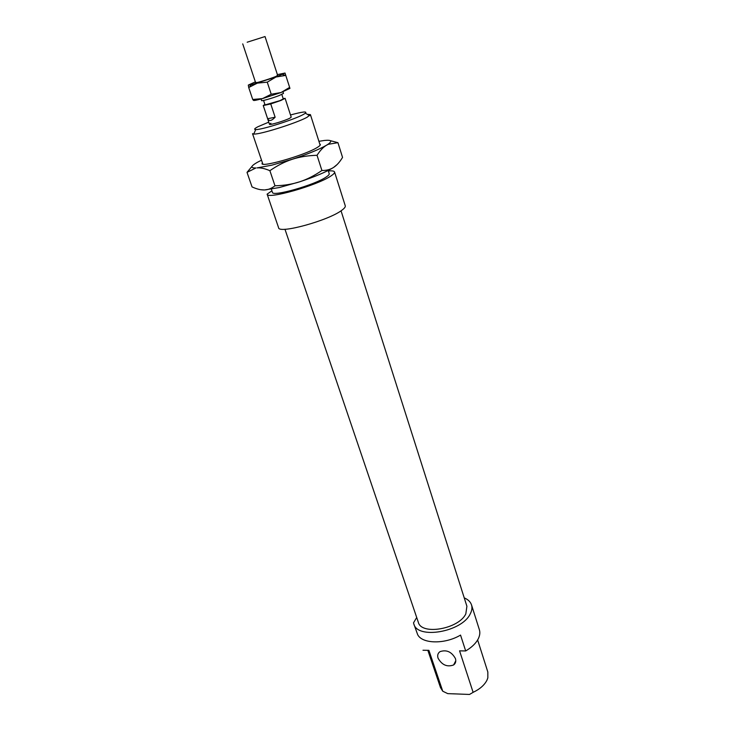<?xml version="1.0" encoding="UTF-8"?>
<svg xmlns="http://www.w3.org/2000/svg" width="731" height="731" viewBox="0 0 731 731"><rect width="100%" height="100%" fill="white"/><g stroke="black" fill="none" stroke-linecap="round" stroke-linejoin="round"><path stroke-width="1.1" d="M261.068 98.987L261.597 100.604C261.406 101.362 272.809 98.073 279.388 95.459L283.5 93.404L282.97 91.786M247.169 42.215L265.033 36.55L247.169 42.215M263.571 100.439L265.061 104.917L279.863 100.668L283.272 98.923L281.819 94.445M270.744 103.93L275.13 117.225C271.548 120.98 269.054 121.483 267.647 118.724L263.261 105.556L270.744 103.93L281.015 100.421L285.099 98.329L283.199 98.685M264.905 104.451L263.233 105.52L269.483 124.288C269.255 125.467 285.218 120.679 289.878 118.157L291.212 117.143L285.099 98.329M275.13 117.225L267.647 118.724M319.785 144.053C321.046 144.555 320.151 145.725 317.108 147.552C304.105 155.694 257.038 168.824 262.447 162.903M299.646 181.818L279.288 187.547L264.531 189.95C268.149 189.804 271.63 188.424 274.984 185.793C284.048 185.546 292.263 184.221 299.646 181.818C307.029 179.406 314.449 175.632 321.914 170.497C326.446 170.551 330.33 169.537 333.555 167.454C326.318 171.913 315.015 176.701 299.646 181.818M330.184 140.617L337.95 142.682L328.283 144.299L326.529 145.213C323.221 147.178 320.059 150.54 317.044 155.301C307.952 155.529 299.683 156.863 292.236 159.285C284.788 161.725 277.341 165.517 269.885 170.689C264.887 168.541 260.592 167.609 257.001 167.902L271.768 165.188L292.236 159.285C307.724 154.14 319.155 149.453 326.529 145.213L328.082 144.235C332.587 141.01 331.353 139.758 324.372 140.462L318.917 141.311M261.524 160.18L257.294 162.355C250.623 166.175 250.157 168.039 255.887 167.975L247.014 172.361L251.994 166.394M337.155 164.521L333.555 167.454C336.799 165.361 339.787 162.008 342.547 157.403L337.95 142.682M247.014 172.361L252.049 186.908C256.745 189.082 260.912 190.097 264.531 189.95L260.72 189.713M317.044 155.301L321.914 170.497M269.885 170.689L274.984 185.793M289.951 88.369L281.033 92.526L289.631 87.391L289.942 88.35L285.017 73.045L285.766 75.394L275.98 77.02L285.017 73.045L277.396 74.626M255.366 81.872L248.302 85.079L251.126 84.787L275.98 77.02L267.254 82.155L257.358 83.124L248.714 87.528L248.302 85.079M256.069 82.347C251.985 84.43 270.534 78.847 276.245 76.271C277.771 75.585 278.063 75.311 277.113 75.43M253.41 100.311L252.725 99.48L262.502 98.594C256.59 100.229 253.556 100.805 253.41 100.311M262.502 98.594L271.228 94.244L281.033 92.526L262.502 98.594M267.254 82.155L271.228 94.244M248.714 87.528L252.725 99.48M285.766 75.394L289.631 87.391M271.914 190.809L267.126 194.144C266.76 199.773 317.574 185.372 331.015 175.915C333.638 174.179 334.816 172.872 334.56 171.977C334.177 170.99 332.112 170.652 328.356 170.963M267.126 194.144L278.584 227.716C278.575 234.267 328.923 220.451 341.916 210.19C344.456 208.326 345.571 206.855 345.26 205.795L334.56 171.977M284.962 229.251L418.315 622.245C421.284 635.522 458.785 629.08 465.821 613.866L466.908 606.273L341.039 210.811M416.707 617.512L413.518 622.849L413.81 623.899C417.3 639.662 461.992 631.968 470.261 613.857C471.943 610.641 472.363 607.662 471.522 604.921C470.49 601.841 468.059 599.493 464.24 597.885M413.81 623.899L417.693 634.709C422.317 643.974 444.969 644.395 460.539 635.093L465.693 650.955C471.687 647.419 475.863 643.399 478.22 638.903C479.856 635.614 480.24 632.562 479.372 629.729L471.522 604.921M438.061 658.192C441.944 665.018 447.125 667.275 453.595 664.972C455.623 663.465 456.235 661.317 455.422 658.549C451.621 651.778 446.486 649.475 440.016 651.641C437.86 653.158 437.202 655.341 438.061 658.192M465.693 650.955L459.571 650.855L473.121 692.339L469.521 694.45L447.747 693.628L442.748 691.215L440.482 687.579L427.845 650.325M477.635 639.963L487.833 672.008L487.842 677.875L487.001 680.104C484.525 685.029 479.901 689.105 473.121 692.339M442.748 691.215L428.896 650.343L422.993 650.243M271.356 189.155L272.435 192.344C272.188 197.068 314.769 184.998 326.181 177.03C328.429 175.559 329.434 174.444 329.215 173.676L328.192 170.469M262.831 164.036L252.524 133.654L253.739 134.056C259.587 134.751 296.585 123.119 307.075 117.271L310.419 114.621L307.294 114.319M290.509 114.977C302.515 111.715 307.477 111.13 305.394 113.232L303.063 114.639C293.688 119.774 260.985 130.072 255.74 129.561C253.712 129.46 254.525 128.482 258.162 126.627L268.761 122.132M270.899 123.219L269.483 124.288M255.64 82.694L242.729 43.878M277.661 75.448L265.033 36.55M282.541 74.452L285.364 75.394M251.126 84.787L249.664 86.861M455.788 660.769L453.595 664.972M305.394 113.232L309.679 115.672M255.74 129.561L253.739 134.056M320.151 145.195L310.419 114.621"/></g></svg>
